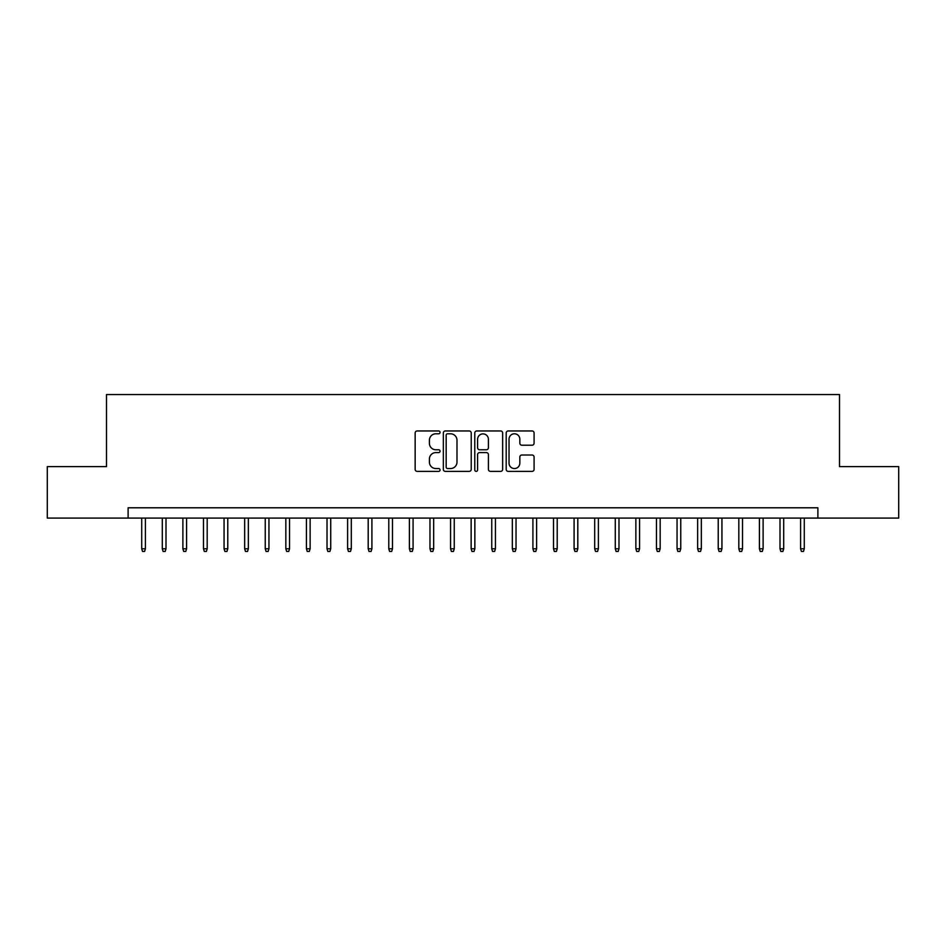<?xml version="1.0" encoding="UTF-8"?>
<svg xmlns="http://www.w3.org/2000/svg" width="946" height="946" viewBox="0 0 946 946"><rect width="100%" height="100%" fill="white"/><g stroke="black" fill="none" stroke-linecap="round" stroke-linejoin="round"><path stroke-width="1.42" d="M440.056 432.381A1.419 1.419 0 0 0 438.637 430.962L417.174 430.962A2.022 2.022 0 0 0 415.152 432.984L415.152 469.37A2.022 2.022 0 0 0 417.174 471.38L438.637 471.38A1.419 1.419 0 0 0 440.056 469.973A1.419 1.419 0 0 0 438.637 468.554L435.858 468.554A6.468 6.468 0 0 1 429.401 462.086L429.401 459.058A6.468 6.468 0 0 1 435.858 452.59L438.637 452.59A1.419 1.419 0 0 0 440.056 451.171A1.419 1.419 0 0 0 438.637 449.764L435.858 449.764A6.468 6.468 0 0 1 429.401 443.296L429.401 440.257A6.468 6.468 0 0 1 435.858 433.788L438.637 433.788A1.419 1.419 0 0 0 440.056 432.381M532.066 445.211A2.022 2.022 0 0 0 534.088 443.189L534.088 432.984A2.022 2.022 0 0 0 532.066 430.962L508.215 430.962A2.022 2.022 0 0 0 506.193 432.984L506.193 469.37A2.022 2.022 0 0 0 508.215 471.38L532.066 471.38A2.022 2.022 0 0 0 534.088 469.37L534.088 457.036A2.022 2.022 0 0 0 532.066 455.014L521.861 455.014A2.022 2.022 0 0 0 519.839 457.036L519.839 463.15A5.404 5.404 0 0 1 514.435 468.554A5.404 5.404 0 0 1 509.031 463.15L509.031 439.204A5.404 5.404 0 0 1 514.435 433.788A5.404 5.404 0 0 1 519.839 439.204L519.839 443.189A2.022 2.022 0 0 0 521.861 445.211L532.066 445.211M128.112 518.089L47.3 518.089L47.3 466.615L106.496 466.615L106.496 394.553L839.504 394.553L839.504 466.615L898.7 466.615L898.7 518.089L817.888 518.089L817.888 507.801L128.112 507.801L128.112 518.089L817.888 518.089M471.226 432.984A2.022 2.022 0 0 0 469.216 430.962L445.365 430.962A2.022 2.022 0 0 0 443.343 432.984L443.343 469.37A2.022 2.022 0 0 0 445.365 471.38L469.216 471.38A2.022 2.022 0 0 0 471.226 469.37L471.226 432.984M476.784 430.962L500.635 430.962A2.022 2.022 0 0 1 502.657 432.984L502.657 469.37A2.022 2.022 0 0 1 500.635 471.38L490.43 471.38A2.022 2.022 0 0 1 488.408 469.37L488.408 454.612A2.022 2.022 0 0 0 486.386 452.59L479.622 452.59A2.022 2.022 0 0 0 477.6 454.612L477.6 469.973A1.419 1.419 0 0 1 476.181 471.38A1.419 1.419 0 0 1 474.774 469.973L474.774 432.984A2.022 2.022 0 0 1 476.784 430.962M447.588 433.788A1.419 1.419 0 0 0 446.169 435.207L446.169 467.147A1.419 1.419 0 0 0 447.588 468.554L450.521 468.554A6.468 6.468 0 0 0 456.989 462.086L456.989 440.257A6.468 6.468 0 0 0 450.521 433.788L447.588 433.788M488.408 439.299A5.404 5.404 0 0 0 483.004 433.895A5.404 5.404 0 0 0 477.6 439.299L477.6 447.742A2.022 2.022 0 0 0 479.622 449.764L486.386 449.764A2.022 2.022 0 0 0 488.408 447.742L488.408 439.299M145.412 548.775L144.584 551.447L142.527 551.447L141.711 548.775L145.412 548.775L145.412 518.089M141.711 548.775L141.711 518.089M165.999 548.775L165.183 551.447L163.114 551.447L162.298 548.775L165.999 548.775L165.999 518.089M162.298 548.775L162.298 518.089M186.587 548.775L185.771 551.447L183.713 551.447L182.885 548.775L186.587 548.775L186.587 518.089M182.885 548.775L182.885 518.089M207.186 548.775L206.358 551.447L204.301 551.447L203.473 548.775L207.186 548.775L207.186 518.089M203.473 548.775L203.473 518.089M227.773 548.775L226.945 551.447L224.888 551.447L224.06 548.775L227.773 548.775L227.773 518.089M224.06 548.775L224.06 518.089M248.36 548.775L247.533 551.447L245.475 551.447L244.659 548.775L248.36 548.775L248.36 518.089M244.659 548.775L244.659 518.089M268.948 548.775L268.132 551.447L266.074 551.447L265.247 548.775L268.948 548.775L268.948 518.089M265.247 548.775L265.247 518.089M289.547 548.775L288.719 551.447L286.662 551.447L285.834 548.775L289.547 548.775L289.547 518.089M285.834 548.775L285.834 518.089M310.134 548.775L309.307 551.447L307.249 551.447L306.421 548.775L310.134 548.775L310.134 518.089M306.421 548.775L306.421 518.089M330.722 548.775L329.894 551.447L327.836 551.447L327.02 548.775L330.722 548.775L330.722 518.089M327.02 548.775L327.02 518.089M351.309 548.775L350.493 551.447L348.435 551.447L347.608 548.775L351.309 548.775L351.309 518.089M347.608 548.775L347.608 518.089M371.908 548.775L371.08 551.447L369.023 551.447L368.195 548.775L371.908 548.775L371.908 518.089M368.195 548.775L368.195 518.089M392.495 548.775L391.668 551.447L389.61 551.447L388.782 548.775L392.495 548.775L392.495 518.089M388.782 548.775L388.782 518.089M413.083 548.775L412.255 551.447L410.197 551.447L409.382 548.775L413.083 548.775L413.083 518.089M409.382 548.775L409.382 518.089M433.67 548.775L432.854 551.447L430.785 551.447L429.969 548.775L433.67 548.775L433.67 518.089M429.969 548.775L429.969 518.089M454.257 548.775L453.441 551.447L451.384 551.447L450.556 548.775L454.257 548.775L454.257 518.089M450.556 548.775L450.556 518.089M474.857 548.775L474.029 551.447L471.971 551.447L471.143 548.775L474.857 548.775L474.857 518.089M471.143 548.775L471.143 518.089M495.444 548.775L494.616 551.447L492.559 551.447L491.743 548.775L495.444 548.775L495.444 518.089M491.743 548.775L491.743 518.089M516.031 548.775L515.215 551.447L513.146 551.447L512.33 548.775L516.031 548.775L516.031 518.089M512.33 548.775L512.33 518.089M536.619 548.775L535.803 551.447L533.745 551.447L532.917 548.775L536.619 548.775L536.619 518.089M532.917 548.775L532.917 518.089M557.218 548.775L556.39 551.447L554.332 551.447L553.505 548.775L557.218 548.775L557.218 518.089M553.505 548.775L553.505 518.089M577.805 548.775L576.977 551.447L574.92 551.447L574.092 548.775L577.805 548.775L577.805 518.089M574.092 548.775L574.092 518.089M598.392 548.775L597.565 551.447L595.507 551.447L594.691 548.775L598.392 548.775L598.392 518.089M594.691 548.775L594.691 518.089M618.98 548.775L618.164 551.447L616.106 551.447L615.278 548.775L618.98 548.775L618.98 518.089M615.278 548.775L615.278 518.089M639.579 548.775L638.751 551.447L636.693 551.447L635.866 548.775L639.579 548.775L639.579 518.089M635.866 548.775L635.866 518.089M660.166 548.775L659.338 551.447L657.281 551.447L656.453 548.775L660.166 548.775L660.166 518.089M656.453 548.775L656.453 518.089M680.753 548.775L679.926 551.447L677.868 551.447L677.052 548.775L680.753 548.775L680.753 518.089M677.052 548.775L677.052 518.089M701.341 548.775L700.525 551.447L698.467 551.447L697.64 548.775L701.341 548.775L701.341 518.089M697.64 548.775L697.64 518.089M721.94 548.775L721.112 551.447L719.055 551.447L718.227 548.775L721.94 548.775L721.94 518.089M718.227 548.775L718.227 518.089M742.527 548.775L741.699 551.447L739.642 551.447L738.814 548.775L742.527 548.775L742.527 518.089M738.814 548.775L738.814 518.089M763.115 548.775L762.287 551.447L760.229 551.447L759.413 548.775L763.115 548.775L763.115 518.089M759.413 548.775L759.413 518.089M783.702 548.775L782.886 551.447L780.817 551.447L780.001 548.775L783.702 548.775L783.702 518.089M780.001 548.775L780.001 518.089M804.289 548.775L803.473 551.447L801.416 551.447L800.588 548.775L804.289 548.775L804.289 518.089M800.588 548.775L800.588 518.089"/></g></svg>
